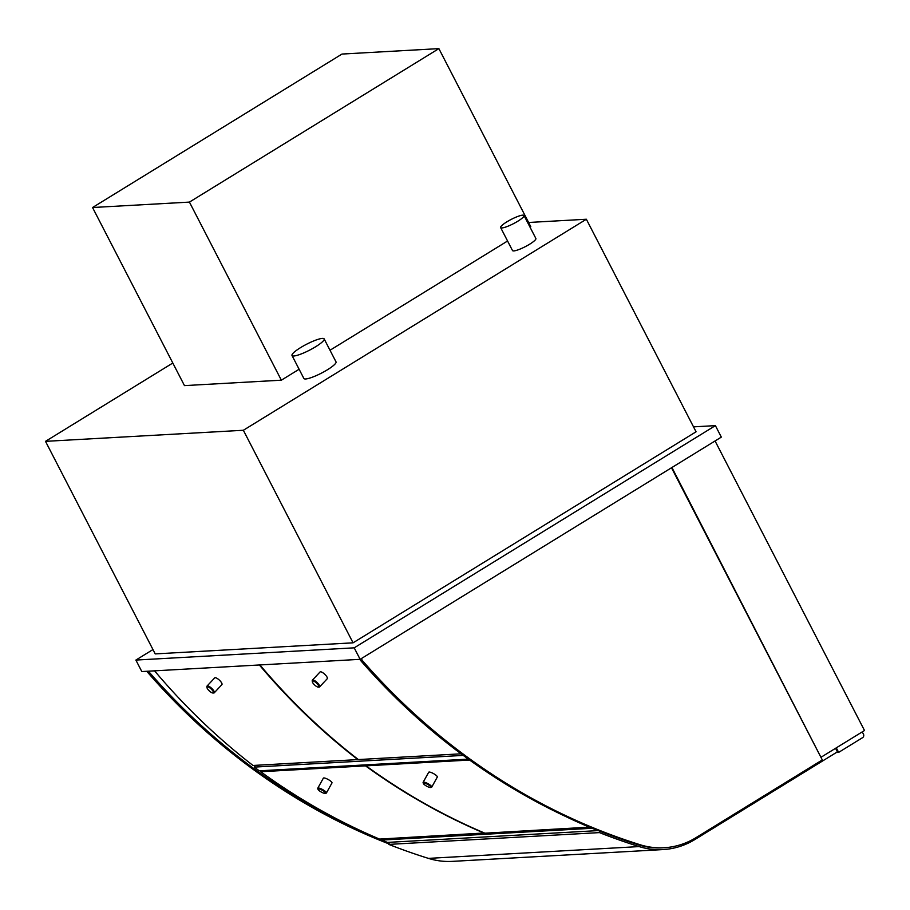 <?xml version="1.0" encoding="UTF-8"?>
<svg xmlns="http://www.w3.org/2000/svg" width="910" height="910" viewBox="0 0 910 910"><rect width="100%" height="100%" fill="white"/><g stroke="black" fill="none" stroke-linecap="round" stroke-linejoin="round"><path stroke-width="1.36" d="M693.511 426.858L715.396 425.63L354.206 647.84L135.874 660.068L152.971 649.558M172.809 363.022L45.5 441.35L155.212 653.903L353.069 642.824L696.07 431.795L586.359 219.242L528.619 222.484M354.206 647.84L360.132 659.329L141.812 671.557L135.874 660.068M715.396 425.63L721.323 437.118L360.132 659.329M45.5 441.35L243.357 430.271L353.069 642.824M586.359 219.242L243.357 430.271M671.933 467.512L820.82 757.074M821.366 757.04L864.5 730.503L715.067 440.975M861.645 732.254A2.628 2.389 -93.2 0 1 863.146 733.528L863.442 734.097A2.628 2.389 -93.2 0 1 862.555 737.68L838.645 752.388L836.336 752.513M836.301 747.849L838.645 752.388M835.562 748.304L837.393 751.865L694.99 839.464A80.888 73.574 -93.2 0 1 663.049 849.576A80.888 73.574 -93.2 0 1 639.116 846.584A672.103 611.292 -93.2 0 1 599.462 832.605L388.775 844.4A672.103 611.292 86.8 0 0 428.428 858.38A80.888 73.574 86.8 0 0 452.361 861.372L663.049 849.576M389.446 842.296L388.775 844.4M599.462 832.605L599.906 831.228M388.945 843.9A672.103 611.292 -93.2 0 1 147.932 672.638A2.628 2.389 -93.2 0 1 147.295 671.25M148.933 671.159A2.628 2.389 86.8 0 0 149.57 672.547A672.103 611.292 86.8 0 0 389.15 843.24M671.5 467.774L822.299 759.941L696.014 837.644A80.888 73.574 -93.2 0 1 664.072 847.745A80.888 73.574 -93.2 0 1 640.048 844.719A672.103 611.292 -93.2 0 1 362.442 660.626A2.628 2.389 -93.2 0 1 361.805 658.305M360.167 659.318A2.628 2.389 86.8 0 0 360.804 660.717A672.103 611.292 86.8 0 0 638.41 844.81A80.888 73.574 86.8 0 0 662.434 847.836L664.072 847.745M597.597 830.318L591.875 828.293L381.734 840.066L382.109 838.952M597.483 830.637L387.353 842.41L381.734 840.066M463.224 755.402L254.322 767.096L255.403 765.333M468.32 759.122L259.282 770.827L254.322 767.096M469.605 760.043L366.059 765.845L366.696 764.809M589.748 827.122L484.882 833.196A672.103 611.292 -93.2 0 1 366.059 765.845M589.68 827.327A672.103 611.292 -93.2 0 1 564.211 815.804M484.416 832.991L379.538 839.088A672.103 611.292 -93.2 0 1 260.726 771.737L365.513 765.867L366.15 764.844M260.726 771.737L261.352 770.713M484.336 833.219A672.103 611.292 -93.2 0 1 365.513 765.867M461.086 753.81L358.358 759.566A672.103 611.292 -93.2 0 1 259.919 664.948M358.005 759.293L357.812 759.6A672.103 611.292 -93.2 0 1 259.373 664.982M154.575 670.852A672.103 611.292 -93.2 0 0 253.014 765.469L357.812 759.6M423.798 783.01A4.277 1.012 29 0 1 428.712 785.034A4.277 1.012 29 0 1 430.635 787.491A4.277 1.012 29 0 1 426.631 786.149A4.277 1.012 29 0 1 423.377 783.464A4.277 1.012 29 0 1 423.798 783.01M431.272 787.298A4.937 1.172 -151 0 0 431.476 787.275A4.937 1.172 -151 0 0 431.75 787.093A4.937 1.172 -151 0 0 428.758 784.124A4.937 1.172 -151 0 0 423.594 782.111A4.937 1.172 -151 0 0 423.116 782.316A4.937 1.172 -151 0 0 423.116 782.634L423.377 783.464M431.75 787.093L437.323 777.038A4.937 1.172 -151 0 0 433.581 773.625A4.937 1.172 -151 0 0 428.701 772.26L423.116 782.316M325.928 793.202A4.937 1.172 -151 0 0 326.133 793.179A4.937 1.172 -151 0 0 326.406 792.997A4.937 1.172 -151 0 0 323.414 790.028A4.937 1.172 -151 0 0 318.25 788.003A4.937 1.172 -151 0 0 317.783 788.208A4.937 1.172 -151 0 0 317.772 788.538L318.034 789.368A4.277 1.012 29 0 1 318.454 788.913A4.277 1.012 29 0 1 323.368 790.938A4.277 1.012 29 0 1 325.291 793.395A4.277 1.012 29 0 1 321.287 792.053A4.277 1.012 29 0 1 318.034 789.368M317.783 788.208L323.357 778.152A4.937 1.172 29 0 1 328.237 779.529A4.937 1.172 29 0 1 331.979 782.941L326.406 792.997M312.812 680.93A4.277 1.342 43.1 0 1 317.374 683.979A4.277 1.342 43.1 0 1 318.182 687.095A4.277 1.342 43.1 0 1 314.621 684.991A4.277 1.342 43.1 0 1 312.289 681.579A4.277 1.342 43.1 0 1 312.812 680.93M318.182 687.095L319.012 687.118A4.937 1.547 -136.9 0 0 319.114 687.107A4.937 1.547 -136.9 0 0 319.569 686.925A4.937 1.547 -136.9 0 0 317.533 682.932A4.937 1.547 -136.9 0 0 312.824 679.997A4.937 1.547 -136.9 0 0 312.369 680.179A4.937 1.547 -136.9 0 0 312.221 680.748L312.289 681.579M319.569 686.925L327.247 678.723A4.937 1.547 -136.9 0 0 324.711 674.23A4.937 1.547 -136.9 0 0 320.047 671.978L312.369 680.179M212.838 692.999L213.668 693.01A4.937 1.547 -136.9 0 0 213.77 693.01A4.937 1.547 -136.9 0 0 214.225 692.828A4.937 1.547 -136.9 0 0 212.189 688.824A4.937 1.547 -136.9 0 0 207.48 685.901A4.937 1.547 -136.9 0 0 207.025 686.083A4.937 1.547 -136.9 0 0 206.877 686.652L206.945 687.482A4.277 1.342 43.1 0 1 207.469 686.834A4.277 1.342 43.1 0 1 212.03 689.882A4.277 1.342 43.1 0 1 212.838 692.999A4.277 1.342 43.1 0 1 209.277 690.895A4.277 1.342 43.1 0 1 206.945 687.482M207.025 686.083L214.703 677.882A4.937 1.547 43.1 0 1 219.367 680.123A4.937 1.547 43.1 0 1 221.904 684.627L214.225 692.828M92.547 207.525L184.468 385.613L281.349 380.187L189.428 202.1L438.882 48.628L342.001 54.054L92.547 207.525L189.428 202.1M530.041 227.193L530.803 226.715L438.882 48.628M281.349 380.187L299.117 369.255M330.012 350.248L507.564 241.013M300.573 347.62A18.086 3.321 -27.3 0 0 292.008 355.491A18.086 3.321 -27.3 0 0 309.605 350.145A18.086 3.321 -27.3 0 0 324.153 338.907A18.086 3.321 -27.3 0 0 300.573 347.62M292.008 355.491L303.872 378.469A18.086 3.321 -27.3 0 0 321.469 373.123A18.086 3.321 -27.3 0 0 336.017 361.884L324.153 338.907M506.87 221.847A13.149 2.412 -27.3 0 0 500.637 227.58A13.149 2.412 -27.3 0 0 513.433 223.689A13.149 2.412 -27.3 0 0 524.012 215.511A13.149 2.412 -27.3 0 0 506.87 221.847M500.637 227.58L512.501 250.557A13.149 2.412 -27.3 0 0 525.286 246.667A13.149 2.412 -27.3 0 0 535.876 238.488L524.012 215.511M639.116 846.584L428.428 858.38M147.932 672.638L149.57 672.547M640.048 844.719L638.41 844.81M362.442 660.626L360.804 660.717M430.635 787.491L431.476 787.275M325.291 793.395L326.133 793.179"/></g></svg>

